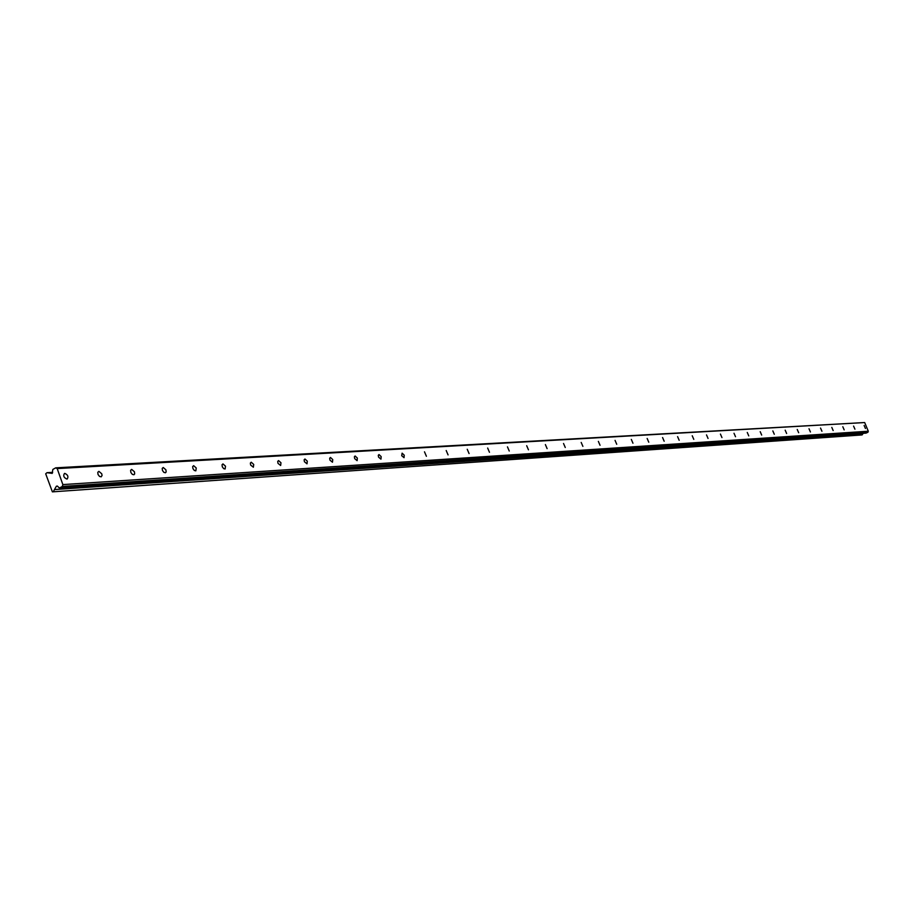 <?xml version="1.0" encoding="UTF-8"?>
<svg xmlns="http://www.w3.org/2000/svg" width="914" height="914" viewBox="0 0 914 914"><rect width="100%" height="100%" fill="white"/><g stroke="black" fill="none" stroke-linecap="round" stroke-linejoin="round"><path stroke-width="1.37" d="M64.825 473.406L64.471 473.475C62.997 475.783 63.786 477.634 66.825 479.05L67.179 478.982C68.653 476.674 67.865 474.823 64.825 473.406M864.118 425.456L865.455 428.517L864.118 425.456M853.573 426.084L854.933 429.18L853.573 426.084M842.799 426.724L844.17 429.866L842.799 426.724M831.797 427.386L833.168 430.563L831.797 427.386M820.532 428.06L821.926 431.271L820.532 428.06M809.016 428.757L810.421 431.991L809.016 428.757M797.236 429.466L798.665 432.745L797.236 429.466M785.183 430.186L786.623 433.499L785.183 430.186M772.844 430.928L774.295 434.276L772.844 430.928M760.208 431.682L761.682 435.075L760.208 431.682M747.264 432.459L748.76 435.898L747.264 432.459M734.011 433.259L735.519 436.732L734.011 433.259M720.426 434.07L721.957 437.589L720.426 434.07M706.511 434.904L708.053 438.469L706.511 434.904M692.229 435.761L693.795 439.371L692.229 435.761M677.594 436.641L679.171 440.297L677.594 436.641M662.57 437.543L664.17 441.245L662.57 437.543M647.158 438.469L648.769 442.216L647.158 438.469M631.323 439.417L632.956 443.221L631.323 439.417M615.065 440.388L616.721 444.25L615.065 440.388M598.362 441.393L600.041 445.301L598.362 441.393M581.19 442.422L582.892 446.386L581.19 442.422M563.538 443.484L565.263 447.494L563.538 443.484M545.384 444.57L547.12 448.648L545.384 444.57M526.692 445.701L528.463 449.825L526.692 445.701M507.464 446.855L509.247 451.036L507.464 446.855M487.653 448.043L489.47 452.293L487.653 448.043M467.237 449.265L469.076 453.573L467.237 449.265M446.203 450.522L448.066 454.909L446.203 450.522M424.496 451.824L426.392 456.28L424.496 451.824M402.114 453.173L401.714 455.698L404.034 457.686L404.239 455.195L402.114 453.173M379.002 454.555L378.282 455.309L378.579 457.137L380.944 459.148L381.172 456.612L379.002 454.555M355.123 455.995L354.381 456.76L354.666 458.611L357.111 460.656L357.351 458.074L355.123 455.995M330.457 457.468L329.68 458.257L329.965 460.142L332.468 462.21L332.742 459.582L330.457 457.468M304.956 458.999L304.145 459.799L304.419 461.719L307.001 463.821L307.298 461.147L304.956 458.999M278.564 460.587L277.719 461.399L277.993 463.352L280.644 465.489L280.975 462.77L278.564 460.587M251.247 462.221L250.367 463.067L250.642 465.055L253.361 467.214L253.715 464.438L251.247 462.221M222.959 463.924L222.033 464.78L222.308 466.803L223.656 468.608L225.107 468.996L225.495 466.174L222.959 463.924M193.642 465.683L192.671 466.563L192.934 468.619L194.316 470.459L195.825 470.847L196.247 467.968L193.642 465.683M163.229 467.5L162.212 468.414L162.475 470.504L163.892 472.378L165.445 472.767L166.165 471.921L165.902 469.83L163.229 467.5M131.662 469.396L130.611 470.322L130.862 472.469L132.313 474.366L133.935 474.766L134.678 473.898L134.427 471.761L131.662 469.396M98.895 471.361L97.787 472.321L98.026 474.492L99.523 476.434L101.191 476.834L102.06 475.463L101.728 473.76L98.895 471.361M52.612 472.355L46.98 472.687L52.201 473.383L52.829 469.453L55.731 467.842L57.182 468.585L864.678 422.542L868.3 431.225L62.86 484.591L57.182 468.585M46.98 472.687L45.7 473.806L52.395 491.858L862.119 434.927L52.395 491.858M62.86 484.591L62.323 486.431L59.399 488.03L57.331 486.054L56.371 486.225L53.538 491.241M868.3 431.225L867.934 432.242L62.323 486.431M55.731 467.842L864.678 422.542M867.934 432.242L866.004 433.133L59.399 488.03M863.227 433.316L862.119 434.927M54.474 489.584L862.747 434.013M48.591 472.938L52.589 472.698M56.371 486.225L57.433 486.157"/></g></svg>
